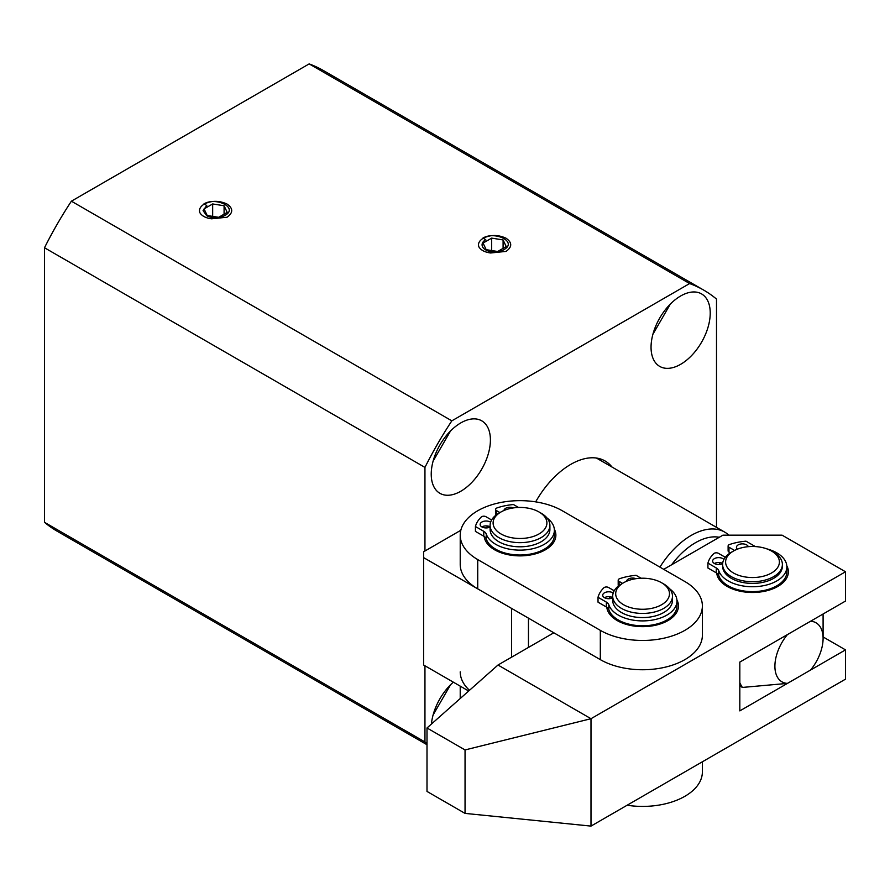 <?xml version="1.0" encoding="UTF-8"?>
<svg xmlns="http://www.w3.org/2000/svg" width="890" height="890" viewBox="0 0 890 890"><rect width="100%" height="100%" fill="white"/><g stroke="black" fill="none" stroke-linecap="round" stroke-linejoin="round"><path stroke-width="1.33" d="M535.68 501.86A68.752 39.694 -60 0 1 570.735 464.391A68.752 39.694 -60 0 1 605.1 460.987A68.752 39.694 -60 0 1 612.009 467.039M652.904 334.273L670.326 304.08M680.639 295.992A41.852 24.163 -60 0 1 701.565 293.911A41.852 24.163 -60 0 1 707.973 327.453A41.852 24.163 -60 0 1 680.639 364.322A41.852 24.163 -60 0 1 659.712 366.402A41.852 24.163 -60 0 1 653.305 332.86A41.852 24.163 -60 0 1 680.639 295.992M433.085 715.004L450.518 684.81M460.82 422.895A41.852 24.163 -60 0 1 481.746 420.825A41.852 24.163 -60 0 1 488.154 454.356A41.852 24.163 -60 0 1 460.82 491.236A41.852 24.163 -60 0 1 439.894 493.305A41.852 24.163 -60 0 1 433.486 459.774A41.852 24.163 -60 0 1 460.82 422.895M433.085 461.176L450.518 430.994M485.762 249.934A12.549 7.253 180 0 1 482.08 244.806A12.549 7.253 180 0 1 485.762 239.688L482.947 238.064C494.985 230.866 517.157 241.702 504.53 249.278A12.549 7.253 180 0 1 485.762 249.934M206.769 215.769L203.087 210.641L206.769 205.512L203.955 203.888C215.992 196.701 238.164 207.537 225.526 215.102C219.619 218.551 213.355 218.773 206.769 215.769M703.745 290.129A266.032 153.592 120 0 0 689.616 283.554L451.842 420.837L71.389 201.185L309.164 63.902A266.032 153.592 120 0 1 323.293 70.477L703.745 290.129A266.032 153.592 120 0 1 716.506 299.073L716.506 527.37M71.389 201.185A266.032 153.592 120 0 0 44.5 247.754L44.5 522.319A266.032 153.592 120 0 0 57.26 531.263L427 744.73M431.416 724.06A41.852 24.163 -60 0 1 453.333 682.163M451.842 420.837A266.032 153.592 120 0 0 424.953 467.406L424.953 550.999L460.82 530.284M424.953 665.776L424.953 741.971A266.032 153.592 120 0 0 427 743.64M309.164 63.902L689.616 283.554M424.953 467.406L44.5 247.754M44.5 522.319L424.953 741.971M424.953 550.999L423.618 551.767L423.618 665.008L468.674 691.018M423.618 557.618L511.55 608.382L511.55 657.198M528.46 618.149L528.46 647.431M659.913 567.13A66.961 38.659 -60 0 1 691.207 535.413A66.961 38.659 -60 0 1 724.683 532.098A66.961 38.659 -60 0 1 728.821 535.168M671.594 564.794A60.976 35.211 -60 0 1 695.435 542.733A60.976 35.211 -60 0 1 719.265 537.271M739.824 685.945L742.394 687.436A60.976 35.211 -60 0 1 739.824 682.641M823.039 614.033A60.976 35.211 -60 0 1 823.094 616.436L823.094 638.408A34.076 19.669 -60 0 1 810.568 670.037L787.428 683.398A34.076 19.669 -60 0 1 774.901 666.232A34.076 19.669 -60 0 1 787.428 634.592L810.568 621.231A34.076 19.669 -60 0 1 823.094 638.408M742.394 687.436L787.428 683.398M786.816 565.751A35.867 20.704 180 0 1 777.86 586.421A35.867 20.704 180 0 1 727.141 586.421L727.141 586.421A35.867 20.704 180 0 1 716.706 573.093M718.898 564.527A35.867 20.704 180 0 1 720.299 562.647M725.495 584.051A29.893 17.255 0 0 0 729.444 587.634M727.853 586.421A29.893 17.255 180 0 1 728.432 585.943M553.825 632.79L498 665.019L427 727.976L427 791.433L465.047 813.393L465.047 749.936L427 727.976M465.047 749.936L590.993 718.708L845.5 571.781L782.087 535.168L722.914 535.168L663.729 569.333M845.5 571.781L845.5 601.062L739.824 662.082L739.824 710.888L845.5 649.878L845.5 679.159L590.993 826.098L590.993 718.708L498 665.019M845.5 649.878L823.094 636.94M590.993 826.098L465.047 813.393M775.557 587.634A29.893 17.255 0 0 0 779.506 584.051M776.569 585.943A29.893 17.255 180 0 1 777.148 586.421M554.325 529.138A35.867 20.704 180 0 1 545.37 549.809A35.867 20.704 180 0 1 494.64 549.809L494.64 549.809A35.867 20.704 180 0 1 484.205 536.481M486.407 527.915A35.867 20.704 180 0 1 487.809 526.046M492.993 547.45A29.893 17.255 0 0 0 496.943 551.032M676.912 599.916A35.867 20.704 180 0 1 667.956 620.586A35.867 20.704 180 0 1 617.226 620.586L617.226 620.586A35.867 20.704 180 0 1 606.791 607.258M608.994 598.692A35.867 20.704 180 0 1 610.395 596.812M615.591 618.227A29.893 17.255 0 0 0 619.54 621.81M495.941 549.341A29.893 17.255 0 0 0 495.352 549.809M618.528 620.119A29.893 17.255 0 0 0 617.949 620.586M562.28 510.76A59.786 34.51 0 0 0 497.121 503.284A59.786 34.51 0 0 0 460.219 535.168A59.786 34.51 0 0 0 477.73 559.576L600.316 630.354A59.786 34.51 0 0 0 665.475 637.83A59.786 34.51 0 0 0 702.377 605.945A59.786 34.51 0 0 0 684.866 581.537L562.28 510.76M543.056 551.032A29.893 17.255 0 0 0 547.005 547.45M665.653 621.81A29.893 17.255 0 0 0 669.603 618.227M460.219 535.168L460.219 564.449A59.786 34.51 0 0 0 477.73 588.857L600.316 659.635A59.786 34.51 0 0 0 665.475 667.122A59.786 34.51 0 0 0 702.377 635.226L702.377 605.945M544.647 549.809A29.893 17.255 0 0 0 544.068 549.341M667.244 620.586A29.893 17.255 0 0 0 666.654 620.119M460.219 671.839A59.786 34.51 0 0 0 469.486 690.295M627.116 805.239A59.786 34.51 0 0 0 702.377 771.908L702.377 761.796M612.698 596.178L612.698 600.327A29.893 17.255 0 0 0 631.155 616.269A29.893 17.255 0 0 0 663.729 612.531A29.893 17.255 0 0 0 672.484 600.327L672.484 596.178A29.893 17.255 180 0 1 663.729 608.382A29.893 17.255 180 0 1 631.155 612.12A29.893 17.255 180 0 1 612.698 596.178A29.893 17.255 180 0 1 621.454 583.973L623.567 582.761A26.9 15.531 180 0 1 661.615 582.761A26.9 15.531 180 0 1 661.615 604.722A26.9 15.531 180 0 1 623.567 604.722A26.9 15.531 180 0 1 623.567 582.761L621.454 583.973M661.615 582.761L663.729 583.973A29.893 17.255 180 0 1 672.484 596.178M490.112 525.4L490.112 529.55A29.893 17.255 0 0 0 508.568 545.492A29.893 17.255 0 0 0 541.142 541.754A29.893 17.255 0 0 0 549.898 529.55L549.898 525.4A29.893 17.255 180 0 1 541.142 537.605A29.893 17.255 180 0 1 508.568 541.343A29.893 17.255 180 0 1 490.112 525.4A29.893 17.255 180 0 1 498.867 513.196L500.981 511.984A26.9 15.531 180 0 1 539.029 511.984A26.9 15.531 180 0 1 539.029 533.944A26.9 15.531 180 0 1 500.981 533.944A26.9 15.531 180 0 1 500.981 511.984L498.867 513.196M539.029 511.984L541.142 513.196A29.893 17.255 180 0 1 549.898 525.4M722.613 564.449L722.613 566.162A29.893 17.255 0 0 0 741.058 582.105A29.893 17.255 0 0 0 773.633 578.366A29.893 17.255 0 0 0 782.388 566.162L782.388 564.449A29.893 17.255 180 0 1 773.633 576.653A29.893 17.255 180 0 1 741.058 580.402A29.893 17.255 180 0 1 722.613 564.449A29.893 17.255 180 0 1 731.369 552.256L733.482 551.032A26.9 15.531 180 0 1 771.519 551.032A26.9 15.531 180 0 1 771.519 572.993A26.9 15.531 180 0 1 733.482 572.993A26.9 15.531 180 0 1 733.482 551.032L731.369 552.256M771.519 551.032L773.633 552.256A29.893 17.255 180 0 1 782.388 564.449M737.376 549.174A5.974 3.449 180 0 1 736.453 547.328A5.974 3.449 180 0 1 740.135 544.135A5.974 3.449 180 0 1 746.654 544.891A5.974 3.449 180 0 1 748.301 546.671M722.647 563.626A5.974 3.449 180 0 1 714.381 563.515A5.974 3.449 180 0 1 712.634 561.078A5.974 3.449 180 0 1 716.328 557.885A5.974 3.449 180 0 1 722.836 558.642A5.974 3.449 180 0 1 723.893 559.454M714.381 563.515A5.974 3.449 180 0 1 722.658 563.426M728.198 585.809A34.376 19.847 0 0 0 765.656 590.115A34.376 19.847 0 0 0 786.871 571.781L786.871 566.897A34.376 19.847 180 0 1 765.656 585.231A34.376 19.847 180 0 1 728.198 580.925A34.376 19.847 180 0 1 718.742 570.635L718.742 575.507A34.376 19.847 0 0 0 728.198 585.809M766.691 548.818A34.376 19.847 180 0 1 776.803 552.857A34.376 19.847 180 0 1 786.871 566.897M734.562 550.443L728.977 547.216A2.993 1.724 180 0 1 728.109 545.993L728.109 550.877A2.993 1.724 0 0 0 728.977 552.1L730.334 552.879M716.272 572.826L716.272 567.942L707.928 563.125L707.928 568.009L716.272 572.826A8.967 5.173 180 0 1 718.742 575.507M728.109 545.993A2.993 1.724 180 0 1 729.577 544.513A45.045 26.01 180 0 1 745.976 541.164L754.319 545.982A8.967 5.173 180 0 0 755.577 546.582M716.272 567.942A8.967 5.173 180 0 1 718.742 570.635M707.928 563.125A45.045 26.01 180 0 1 713.724 553.658A2.993 1.724 180 0 1 718.408 553.313L725.306 557.296M626.549 581.27A5.974 3.449 180 0 1 629.953 578.378A5.974 3.449 180 0 1 635.983 578.689M612.698 597.813A5.974 3.449 180 0 1 604.477 597.691A5.974 3.449 180 0 1 602.719 595.243A5.974 3.449 180 0 1 606.413 592.061A5.974 3.449 180 0 1 612.932 592.807A5.974 3.449 180 0 1 613.221 592.985M604.477 597.691A5.974 3.449 180 0 1 612.698 597.557M618.283 619.974A34.376 19.847 0 0 0 655.752 624.279A34.376 19.847 0 0 0 676.967 605.945L676.967 601.062A34.376 19.847 180 0 1 655.752 619.395A34.376 19.847 180 0 1 618.283 615.09A34.376 19.847 180 0 1 608.838 604.799L608.838 609.683A34.376 19.847 0 0 0 618.283 619.974M669.603 588.779A34.376 19.847 180 0 1 676.967 601.062M622.51 583.373L619.073 581.381A2.993 1.724 180 0 1 618.194 580.158L618.194 585.042A2.993 1.724 0 0 0 618.583 585.898M606.368 606.991L606.368 602.107L598.024 597.29L598.024 602.174L606.368 606.991A8.967 5.173 180 0 1 608.838 609.683M618.194 580.158A2.993 1.724 180 0 1 619.663 578.678A45.045 26.01 180 0 1 636.072 575.329L641.1 578.233M606.368 602.107A8.967 5.173 180 0 1 608.838 604.799M598.024 597.29A45.045 26.01 180 0 1 603.821 587.823A2.993 1.724 180 0 1 608.504 587.478L614.211 590.771M503.963 510.493A5.974 3.449 180 0 1 507.367 507.6A5.974 3.449 180 0 1 513.397 507.912M490.112 527.036A5.974 3.449 180 0 1 481.879 526.913A5.974 3.449 180 0 1 480.133 524.466A5.974 3.449 180 0 1 483.826 521.284A5.974 3.449 180 0 1 490.334 522.029A5.974 3.449 180 0 1 490.624 522.207M481.879 526.913A5.974 3.449 180 0 1 490.112 526.791M495.697 549.197A34.376 19.847 0 0 0 533.154 553.502A34.376 19.847 0 0 0 554.381 535.168L554.381 530.284A34.376 19.847 180 0 1 533.154 548.618A34.376 19.847 180 0 1 495.697 544.324A34.376 19.847 180 0 1 486.24 534.022L486.24 538.906A34.376 19.847 0 0 0 495.697 549.197M547.005 518.002A34.376 19.847 180 0 1 554.381 530.284M499.924 512.596L496.486 510.604A2.993 1.724 180 0 1 495.608 509.38L495.608 514.264A2.993 1.724 0 0 0 495.997 515.121M483.782 536.214L483.782 531.33L475.427 526.513L475.427 531.397L483.782 536.214A8.967 5.173 180 0 1 486.24 538.906M495.608 509.38A2.993 1.724 180 0 1 497.076 507.901A45.045 26.01 180 0 1 513.474 504.552L518.503 507.456M483.782 531.33A8.967 5.173 180 0 1 486.24 534.022M475.427 526.513A45.045 26.01 180 0 1 481.223 517.046A2.993 1.724 180 0 1 485.918 516.701L491.614 519.994M506.054 238.22C498.166 234.615 490.557 234.615 483.226 238.22C479.087 240.867 477.663 243.804 478.976 247.042C481.012 250.235 484.883 252.215 490.59 252.983L506.054 251.403C512.262 246.919 512.262 242.536 506.054 238.22M491.658 238.119L503.095 239.933L506.21 246.563L497.677 251.481L486.185 249.69L483.07 243.059L491.658 238.119L491.658 250.546M503.095 248.355L503.095 239.933M227.05 204.055C219.163 200.45 211.553 200.45 204.233 204.055C200.094 206.703 198.67 209.639 199.972 212.877C202.008 216.07 205.879 218.05 211.597 218.807L227.05 217.227C233.258 212.755 233.258 208.36 227.05 204.055M212.666 203.955L224.091 205.757L227.206 212.387L218.673 217.316L207.192 215.525L204.077 208.894L212.666 203.955L212.666 216.381M224.091 214.19L224.091 205.757M477.73 559.576L477.73 588.857M600.316 659.635L600.316 630.354M728.977 547.216L728.977 552.1M619.073 581.381L619.073 585.531M496.486 510.604L496.486 514.754M724.683 532.098L596.411 458.039M460.219 698.517L460.219 686.134"/></g></svg>
